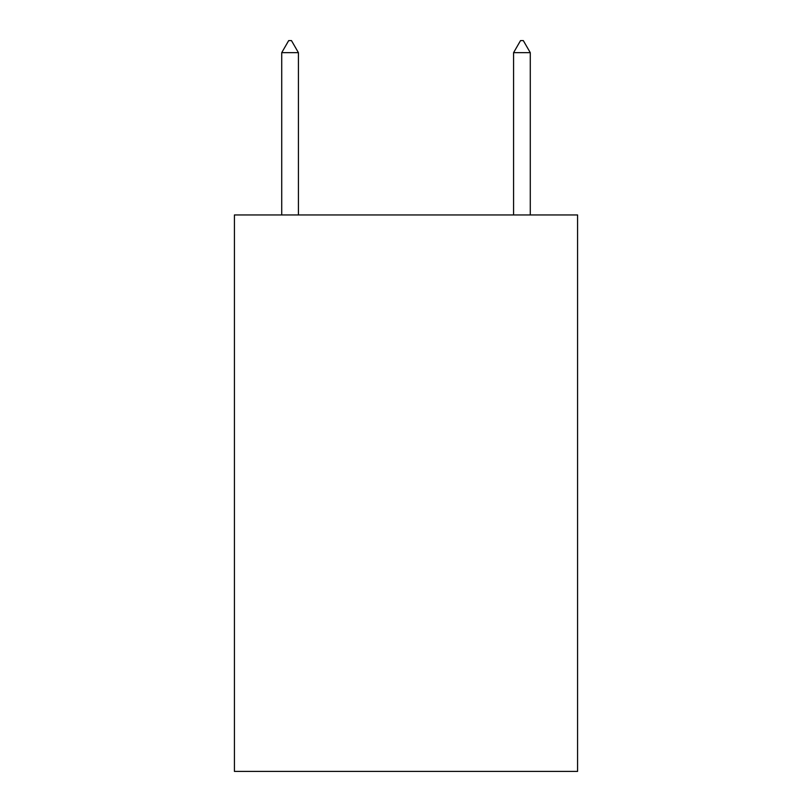 <?xml version="1.0" encoding="UTF-8"?>
<svg xmlns="http://www.w3.org/2000/svg" width="812" height="812" viewBox="0 0 812 812"><rect width="100%" height="100%" fill="white"/><g stroke="black" fill="none" stroke-linecap="round" stroke-linejoin="round"><path stroke-width="1.22" d="M577.576 214.957L577.576 771.4L234.424 771.4L234.424 214.957L577.576 214.957M298.42 52.658L291.467 40.6L288.686 40.6L281.723 52.658L298.42 52.658L298.42 214.957M281.723 52.658L281.723 214.957M520.533 40.6L523.314 40.6L530.277 52.658L513.58 52.658L520.533 40.6M530.277 214.957L530.277 52.658M513.58 214.957L513.58 52.658"/></g></svg>
